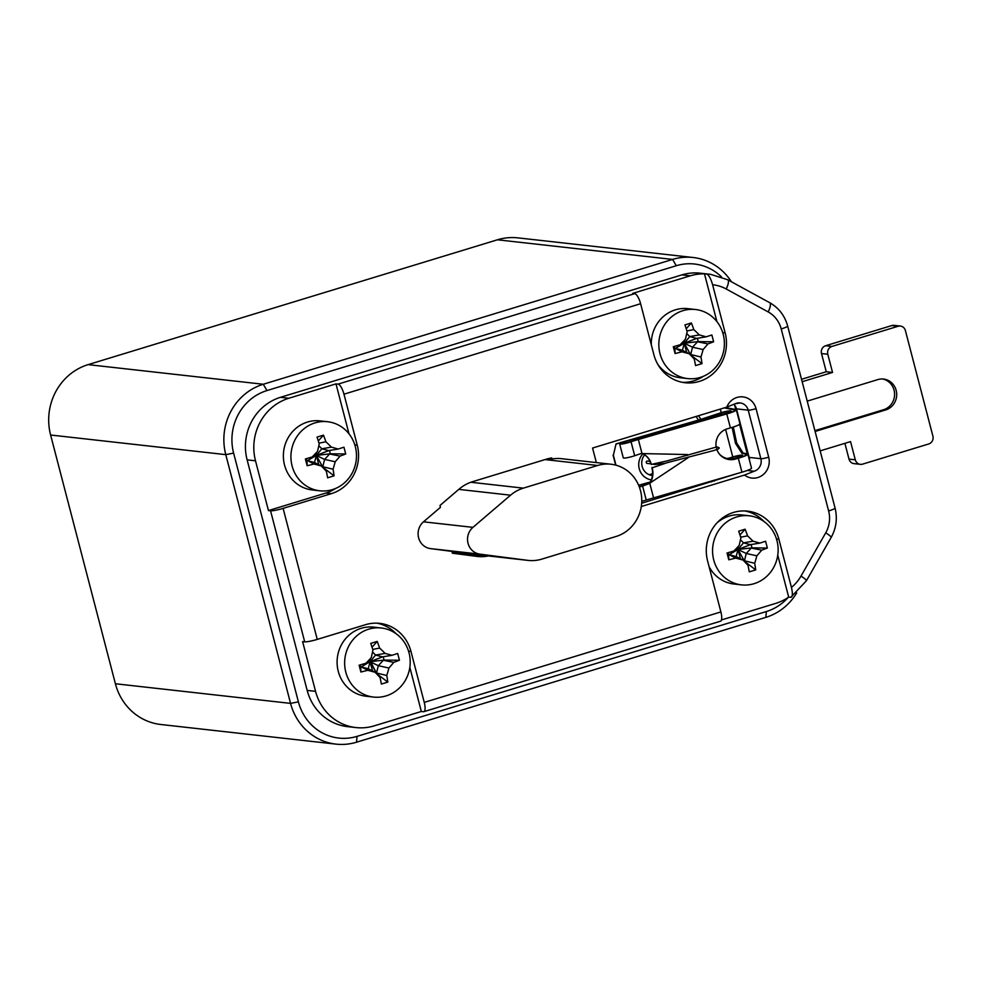 <?xml version="1.0" encoding="UTF-8"?>
<svg xmlns="http://www.w3.org/2000/svg" width="982" height="982" viewBox="0 0 982 982"><rect width="100%" height="100%" fill="white"/><g stroke="black" fill="none" stroke-linecap="round" stroke-linejoin="round"><path stroke-width="1.47" d="M382.673 656.823L370.067 661.708L383.962 660.064A12.889 12.152 96.4 0 0 383.631 658.333A12.889 12.152 96.4 0 0 383.115 656.762M387.804 682.097L376.707 673.677L370.067 661.708L383.962 660.064L399.441 660.26L397.673 653.46A72.668 3.683 164 0 1 391.928 655.313A72.668 11.121 -168.4 0 0 385.116 653.411A72.668 22.611 -139.2 0 0 379.629 648.083A72.668 27.815 -107.6 0 0 377.198 641.418L370.766 643.37A72.668 16.952 73.7 0 1 372.939 650.121A72.668 16.031 104.4 0 1 371.257 657.633A72.668 11.195 134.5 0 1 365.955 663.231A72.668 3.683 164 0 1 359.117 665.219L360.885 672.019A72.668 14.546 -13.2 0 0 367.796 670.289A72.668 4.542 16 0 0 375.075 672.253A72.668 6.948 44.4 0 1 380.083 677.531A72.668 16.952 73.7 0 1 381.36 684.061L387.804 682.097A72.668 27.815 -107.6 0 0 386.773 675.493A72.668 31.682 -74.9 0 0 388.921 668.03A72.668 26.845 -42.6 0 0 393.77 662.371A72.668 14.546 -13.2 0 0 399.441 660.26M345.811 672.179A34.763 32.762 -83.6 0 1 381.298 627.989A34.763 32.762 -83.6 0 1 409.04 652.883A34.763 32.762 -83.6 0 1 373.553 697.073A34.763 32.762 -83.6 0 1 345.811 672.179M385.116 653.411L375.554 655.055L382.44 656.872L391.928 655.313M379.629 648.083L372.718 649.409M372.546 651.962L375.554 655.055L370.067 661.708L370.128 658.848M372.031 647.236L377.198 641.418M360.885 672.019L360.738 667.159L370.067 661.708L370.165 658.799M388.921 668.03L378.328 665.698L370.067 661.708L382.44 656.872M393.77 662.371L383.324 660.26L378.328 665.698L376.536 673.001L386.773 675.493M369.502 659.511L376.707 673.677A12.889 12.152 96.4 0 1 376.523 673.762M368.545 660.518L370.067 661.708L368.25 668.767L375.075 672.253M368.25 668.767L361.376 666.962L367.796 670.289M366.814 662.334L370.067 661.708L360.738 667.159A12.889 12.152 96.4 0 1 360.185 665.489A12.889 12.152 96.4 0 1 360.05 664.949M372.509 670.939L370.067 661.708L366.789 662.359M373.553 697.073L366.016 696.226A34.763 32.762 -83.6 0 1 338.262 671.332A34.763 32.762 -83.6 0 1 373.749 627.142L381.298 627.989M349.003 433.823L335.991 383.876L288.855 398.25A50.561 47.664 96.4 0 0 255.504 460.816L268.467 510.566L270.553 510.8A10.115 1.277 -14.6 0 0 283.111 508.369L317.247 639.405A10.115 1.277 165.4 0 1 304.69 641.835L302.603 641.602L315.553 691.353A50.561 47.664 96.4 0 0 355.914 727.564A50.561 47.664 96.4 0 0 374.191 725.858L421.327 711.484L409.838 667.367M396.102 633.721A39.182 36.935 96.4 0 0 376.953 623.165M268.467 510.566L325.95 493.025A39.182 36.935 96.4 0 0 335.537 488.484M319.825 490.804L312.288 489.957A34.763 32.762 -83.6 0 1 284.535 465.051A34.763 32.762 -83.6 0 1 320.022 420.873L327.571 421.72A34.763 32.762 -83.6 0 1 355.312 446.614A34.763 32.762 -83.6 0 1 319.825 490.804A34.763 32.762 -83.6 0 1 292.084 465.898A34.763 32.762 -83.6 0 1 327.571 421.72M721.463 619.949L775.62 603.427A50.561 47.664 96.4 0 0 788.681 597.093L777.756 555.149M764.021 521.516A39.182 36.935 96.4 0 0 744.884 510.947M716.848 523.05A34.763 32.762 -83.6 0 1 741.668 514.936L749.217 515.783A34.763 32.762 -83.6 0 1 776.971 540.677A34.763 32.762 -83.6 0 1 741.471 584.867A34.763 32.762 -83.6 0 1 713.73 559.961A34.763 32.762 -83.6 0 1 749.217 515.783M741.471 584.867L733.935 584.02A34.763 32.762 -83.6 0 1 709.09 566.651M704.487 273.843A50.561 47.664 96.4 0 0 690.285 275.819L681.901 274.886A50.561 47.664 -83.6 0 1 700.166 273.18L710.649 274.346A50.561 47.664 96.4 0 0 706.574 274.076L704.487 273.843L716.921 321.617M682.441 382.342A39.182 36.935 96.4 0 0 703.456 376.266M781.218 328.945A10.115 1.277 -14.6 0 0 787.65 326.024L835.056 508.025A10.115 1.277 165.4 0 1 828.624 510.947L781.218 328.945A27.803 26.207 96.4 0 0 768.182 311.932L726.214 288.99A40.446 38.126 96.4 0 0 712.613 284.743L725.158 332.947A39.182 36.935 96.4 0 1 685.154 382.747A39.182 36.935 96.4 0 1 653.877 354.686L640.608 303.72A10.115 3.13 73 0 0 634.728 293.643L632.629 293.409L690.285 275.819M651.299 344.78A34.763 32.762 -83.6 0 1 687.94 308.655L695.489 309.502A34.763 32.762 -83.6 0 1 723.231 334.408A34.763 32.762 -83.6 0 1 687.744 378.586A34.763 32.762 -83.6 0 1 660.002 353.692A34.763 32.762 -83.6 0 1 695.489 309.502M687.744 378.586L680.207 377.739A34.763 32.762 -83.6 0 1 657.793 364.322M355.914 727.564L347.53 726.631A50.561 47.664 -83.6 0 1 307.17 690.42L247.12 459.871A50.561 47.664 -83.6 0 1 280.471 397.317L681.901 274.886M283.111 508.369L331.4 493.639A39.182 36.935 96.4 0 0 357.239 445.153L343.97 394.187A10.115 3.13 -107 0 0 338.09 384.109L335.991 383.876M788.681 597.093L790.78 597.326C792.658 597.117 792.879 593.815 791.443 587.408L778.898 539.216A39.182 36.935 96.4 0 0 747.609 511.143A39.182 36.935 96.4 0 0 707.605 560.955L720.886 611.921A10.115 3.13 73 0 1 720.481 621.213L423.843 711.68A10.115 3.13 -107 0 0 424.249 702.388L410.967 651.422A39.182 36.935 96.4 0 0 379.69 623.361A39.182 36.935 96.4 0 0 365.537 624.687L317.247 639.405M735.579 403.7L740.133 402.927A10.115 9.538 -83.6 0 0 736.488 403.271L726.803 407.1L592.563 448.038L596.356 462.583M641.295 506.528L744.503 475.043L754.188 471.225L747.327 470.452M611 464.228A36.972 34.849 -83.6 0 1 641.663 497.714A36.972 34.849 -83.6 0 1 616.131 536.454L541.831 559.114A37.917 35.745 -83.6 0 1 528.12 560.403A37.917 35.745 -83.6 0 1 527.543 560.329L479.928 554.143A15.172 14.3 -83.6 0 1 468.046 543.304A15.172 14.3 -83.6 0 1 472.943 527.359L510.566 495.186A37.917 35.745 -83.6 0 1 523.345 488.14L597.633 465.48A36.972 34.849 -83.6 0 1 611 464.228L561.544 458.692A36.972 34.849 96.4 0 0 551.982 459.011L551.7 457.943A38.237 36.039 96.4 0 0 546.728 459.073L472.428 481.732A39.182 36.935 96.4 0 0 459.232 489.011L439.973 505.485L440.452 507.313L423.5 521.823A15.172 14.3 96.4 0 0 418.602 537.768A15.172 14.3 96.4 0 0 430.472 548.607L451.941 551.393L452.407 553.222L476.786 556.389A39.182 36.935 96.4 0 0 477.387 556.463A39.182 36.935 96.4 0 0 488.398 555.947M712.613 284.743C710.698 278.287 708.685 274.739 706.574 274.076M749.462 460.263A10.115 9.538 96.4 0 0 749.119 457.391L736.475 408.856A10.115 9.538 96.4 0 0 734.02 404.412M790.78 597.326L806.418 580.743A10.115 1.399 -150.3 0 0 800.993 576.103A40.446 38.126 -83.6 0 1 791.443 587.408M421.327 711.484L423.426 711.717A10.115 3.13 -107 0 0 423.843 711.68M815.109 431.466L885.739 409.924A15.798 14.89 96.4 0 0 896.652 393.365A15.798 14.89 96.4 0 0 883.542 379.052A15.798 14.89 96.4 0 0 877.834 379.592L807.204 401.135M820.166 450.873L850.547 441.605L855.297 459.809A6.322 5.953 96.4 0 0 862.626 464.13L928.727 443.962A6.322 5.953 96.4 0 0 932.9 436.143L905.404 330.578A6.322 5.953 96.4 0 0 898.076 326.27L831.963 346.425A6.322 5.953 96.4 0 0 827.789 354.244L832.54 372.448L802.147 381.716M814.9 430.656L883.64 409.69A15.798 14.89 96.4 0 0 894.577 393.696A15.798 14.89 96.4 0 0 882.487 378.978M827.789 354.244L821.504 353.545L826.255 371.748L801.521 379.285M826.255 371.748L832.54 372.448M898.076 326.27L891.791 325.558A6.322 5.953 -83.6 0 1 894.074 325.349L900.359 326.049M891.791 325.558L825.678 345.725A6.322 5.953 -83.6 0 0 821.504 353.545M844.901 443.336L849 459.11A6.322 5.953 -83.6 0 0 854.045 463.639L860.342 464.339M731.394 281.76A56.87 53.617 96.4 0 0 693.157 257.505A56.87 53.617 96.4 0 0 672.596 259.42L497.432 239.792L88.122 364.629L263.286 384.257A56.87 53.617 96.4 0 0 225.774 454.641L290.562 703.382L298.405 701.86A50.561 47.664 96.4 0 0 357.043 736.365L766.353 611.54A50.561 47.664 96.4 0 0 788.19 597.424M298.405 701.86L233.618 453.119A50.561 47.664 96.4 0 1 266.969 390.566L676.279 265.729A50.561 47.664 96.4 0 1 721.512 276.924M335.967 744.123L160.803 724.495A56.87 53.617 -83.6 0 1 115.397 683.754L290.562 703.382A56.87 53.617 96.4 0 0 335.967 744.123A56.87 53.617 96.4 0 0 356.527 742.208L765.837 617.371A56.87 53.617 96.4 0 0 796.697 592.956M497.432 239.792A56.87 53.617 -83.6 0 1 517.993 237.877L693.157 257.505M266.969 390.566L263.286 384.257L672.596 259.42L676.279 265.729M115.397 683.754L50.61 435.014A56.87 53.617 -83.6 0 1 88.122 364.629M716.651 449.007L716.639 446.957L666.753 460.975L651.275 464.4L650.342 462.227M650.894 463.835L647.236 463.418A1.203 1.129 -83.6 0 1 646.279 462.559A1.203 1.129 -83.6 0 1 647.506 461.037L649.974 461.319M649.151 474.699A12.643 11.919 96.4 0 0 652.576 473.52M658.91 465.259A12.643 11.919 96.4 0 0 659.106 464.314M639.307 486.9A6.322 0.798 -14.6 0 0 641.921 486.102L649.568 483.475C652.551 478.565 653.337 473.385 651.913 467.923L667.195 462.682L711.238 451.204C718.002 449.461 720.457 448.222 718.615 447.485L716.136 446.663M716.222 447.166A15.798 15.393 -71.2 0 1 727.429 428.766L730.412 427.907A12.643 1.596 -14.6 0 0 739.962 423.807L736.328 409.85A12.643 1.596 -14.6 0 0 735.825 409.568L725.33 407.542M726.14 458.84A15.798 15.393 108.8 0 0 735.064 458.999L738.047 458.152A11.379 1.436 -14.6 0 0 746.639 454.457A11.379 1.436 -14.6 0 0 746.185 454.2L741.962 453.389L735.506 443.361L732.106 427.403M641.749 501.336A7.586 0.957 -14.6 0 0 646.23 500.022L741.95 472.195L738.317 458.238L735.334 459.097A15.798 15.393 -71.2 0 1 716.86 449.51M653.472 497.518L649.838 483.561A20.217 19.701 108.8 0 0 650.342 482.837C653.042 477.878 653.607 472.735 652.06 467.395M688.112 457.735L650.342 482.837M687.67 455.366L687.449 454.543L642.719 453.586A20.217 19.701 108.8 0 0 641.933 453.23L638.3 439.273L726.778 413.95A12.643 1.596 -14.6 0 0 736.328 409.85M738.317 458.238A12.643 1.596 -14.6 0 0 747.867 454.138A12.643 1.596 -14.6 0 0 747.363 453.856L743.153 453.046L736.684 442.992L733.296 427.035M724.176 407.898L734.646 409.911A11.379 1.436 165.4 0 1 735.101 410.169A11.379 1.436 165.4 0 1 726.508 413.864L630.383 441.814A6.322 0.798 165.4 0 1 624.184 443.447A6.322 0.798 165.4 0 1 620.87 443.594A6.322 0.798 165.4 0 1 625.853 441.483L725.047 413.582A7.586 0.957 -14.6 0 0 731.025 411.053A7.586 0.957 -14.6 0 0 720.162 412.992L699.577 419.78L616.045 443.889L613.369 455.267L616.045 443.889M650.821 463.737C649.581 458.987 646.537 455.452 641.676 453.144M649.568 483.475L642.596 486.065A7.586 0.957 -14.6 0 1 639.356 487.06M651.275 464.4C650.207 459.674 647.359 456.065 642.719 453.586M638.644 485.255L650.477 481.929M638.705 485.403L650.366 482.125M616.34 443.974L700.031 419.817L720.751 412.992A6.322 0.798 165.4 0 1 729.798 411.36A6.322 0.798 165.4 0 1 724.814 413.471L625.632 441.384A7.586 0.957 -14.6 0 0 619.654 443.913L623.288 457.87A7.586 0.957 -14.6 0 0 627.265 457.686A7.586 0.957 -14.6 0 0 634.691 455.734L641.933 453.23M619.654 443.913A7.586 0.957 -14.6 0 0 623.631 443.741A7.586 0.957 -14.6 0 0 631.058 441.777L638.3 439.273M615.947 465.173L613.369 455.267M651.361 479.94A15.798 15.344 -73.5 0 1 642.915 453.745M651.373 479.903A15.798 15.344 -73.5 0 1 649.47 479.498M615.665 465.1L613.087 455.182M741.95 472.195A12.643 1.596 -14.6 0 0 751.5 468.095L747.867 454.138M724.151 457.526A15.798 15.491 114.5 0 0 734.548 458.275L736.353 457.759A6.322 0.798 -14.6 0 0 741.336 455.648A6.322 0.798 -14.6 0 0 732.29 457.281L730.682 457.808A15.798 13.994 -90.6 0 1 726.901 458.434A15.798 13.994 -90.6 0 1 726.852 458.434M726.815 458.434A15.798 13.994 89.4 0 0 730.092 457.821L730.682 457.808M736.758 458.52L736.586 457.87A7.586 0.957 -14.6 0 0 742.564 455.341A7.586 0.957 -14.6 0 0 731.7 457.281L730.092 457.821M736.586 457.87L734.782 458.373A15.798 15.491 -65.5 0 1 719.364 454.015M747.265 453.831L739.593 424.359M735.727 409.543L734.561 405.026M735.088 405.75L736.107 409.641M739.863 424.101L747.633 453.93M474.404 554.376A39.182 36.935 -83.6 0 1 466.192 554.953M551.982 459.011L548.373 458.619M737.101 473.582L641.663 503.263M711.925 480.787A35.389 33.363 -83.6 0 1 711.717 481.904M452.395 553.148L469.703 555.407A39.182 36.935 96.4 0 0 470.317 555.481A39.182 36.935 96.4 0 0 480.689 555.088M472.268 555.8A39.182 36.935 96.4 0 0 480.849 555.1M696.054 416.478A35.389 33.363 -83.6 0 1 698.398 420.124M644.634 454.813A12.643 11.919 96.4 0 0 642.154 466.438A12.643 11.919 96.4 0 0 652.244 475.497A12.643 11.919 96.4 0 0 652.429 475.509M452.051 551.835L453.782 552.068A37.917 35.745 96.4 0 0 454.371 552.13L528.12 560.403M732.768 456.949L725.6 429.416M721.23 412.661L720.297 409.077M698.533 415.717A37.917 35.745 -83.6 0 1 700.767 419.388M714.454 480.063A37.917 35.745 -83.6 0 1 714.282 481.119M754.692 563.275A72.668 31.682 -74.9 0 0 756.852 555.812L746.246 553.48L744.454 560.796L754.692 563.275A72.668 27.815 -107.6 0 1 755.723 569.891L749.278 571.855A72.668 16.952 73.7 0 0 748.002 565.313A72.668 6.948 44.4 0 0 742.993 560.047A72.668 4.542 16 0 1 735.714 558.083A72.668 14.546 -13.2 0 1 728.804 559.801L727.036 553.013A72.668 3.683 164 0 0 733.873 551.025A72.668 11.195 134.5 0 0 739.176 545.415A72.668 16.031 104.4 0 0 740.87 537.903A72.668 16.952 73.7 0 0 738.685 531.164L745.117 529.2A72.668 27.815 -107.6 0 1 747.56 535.865L740.649 537.203M759.847 543.107A72.668 11.121 -168.4 0 0 753.034 541.192L743.484 542.85L750.358 544.654L759.847 543.107A72.668 3.683 164 0 0 765.592 541.254L767.372 548.042A72.668 14.546 -13.2 0 1 761.688 550.165L751.242 548.054L746.246 553.48L737.985 549.49L738.047 546.643M756.852 555.812A72.668 26.845 -42.6 0 0 761.688 550.165M755.723 569.891L744.626 561.471L737.985 549.49L738.096 546.581M750.592 544.617L737.985 549.49L744.626 561.471A12.889 12.152 96.4 0 1 744.442 561.557M728.804 559.801L728.656 554.94L737.985 549.49L751.893 547.858L767.372 548.042M751.034 544.544A12.889 12.152 96.4 0 1 751.549 546.127A12.889 12.152 96.4 0 1 751.893 547.858L737.985 549.49L743.484 542.85L740.465 539.744M753.034 541.192A72.668 22.611 -139.2 0 0 747.56 535.865M739.949 535.03L745.117 529.2M737.421 547.293L737.985 549.49L750.358 544.654M736.463 548.312L737.985 549.49L736.181 556.548L742.993 560.047M736.181 556.548L729.295 554.744L735.714 558.083M734.732 550.129L737.985 549.49L728.656 554.94A12.889 12.152 96.4 0 1 728.104 553.283A12.889 12.152 96.4 0 1 727.969 552.743M740.428 558.733L737.985 549.49L734.708 550.153M700.964 357.006A72.668 31.682 -74.9 0 0 703.112 349.543L692.519 347.211L690.727 354.514L700.964 357.006A72.668 27.815 -107.6 0 1 701.995 363.622L695.551 365.586A72.668 16.952 73.7 0 0 694.274 359.044A72.668 6.948 44.4 0 0 689.266 353.765A72.668 4.542 16 0 1 681.987 351.814A72.668 14.546 -13.2 0 1 675.076 353.532L673.308 346.732A72.668 3.683 164 0 0 680.145 344.756A72.668 11.195 134.5 0 0 685.448 339.146A72.668 16.031 104.4 0 0 687.13 331.634A72.668 16.952 73.7 0 0 684.957 324.895L691.389 322.931A72.668 27.815 -107.6 0 1 693.82 329.596L686.909 330.934M706.119 336.826A72.668 11.121 -168.4 0 0 699.307 334.923L689.745 336.58L696.631 338.385L706.119 336.826A72.668 3.683 164 0 0 711.864 334.972L713.632 341.773A72.668 14.546 -13.2 0 1 707.961 343.884L697.515 341.785L692.519 347.211L684.258 343.221L684.319 340.361M703.112 349.543A72.668 26.845 -42.6 0 0 707.961 343.884M701.995 363.622L690.898 355.202L684.258 343.221L684.356 340.312M696.864 338.348L684.258 343.221L690.898 355.202A12.889 12.152 96.4 0 1 690.714 355.288M675.076 353.532L674.929 348.671L684.258 343.221L698.153 341.589L713.632 341.773M697.306 338.274A12.889 12.152 96.4 0 1 697.821 339.846A12.889 12.152 96.4 0 1 698.153 341.589L684.258 343.221L689.745 336.58L686.737 333.475M699.307 334.923A72.668 22.611 -139.2 0 0 693.82 329.596M686.222 328.749L691.389 322.931M683.693 341.024L684.258 343.221L696.631 338.385M682.736 342.043L684.258 343.221L682.441 350.279L689.266 353.765M682.441 350.279L675.567 348.475L681.987 351.814M681.005 343.847L684.258 343.221L674.929 348.671A12.889 12.152 96.4 0 1 674.376 347.002A12.889 12.152 96.4 0 1 674.241 346.462M686.7 352.464L684.258 343.221L680.98 343.884M333.045 469.212A72.668 31.682 -74.9 0 0 335.193 461.761L324.6 459.416L322.808 466.732L333.045 469.212A72.668 27.815 -107.6 0 1 334.076 475.828L327.632 477.792A72.668 16.952 73.7 0 0 326.355 471.25A72.668 6.948 44.4 0 0 321.335 465.984A72.668 4.542 16 0 1 314.056 464.02A72.668 14.546 -13.2 0 1 307.157 465.738L305.39 458.95A72.668 3.683 164 0 0 312.227 456.961A72.668 11.195 134.5 0 0 317.53 451.364A72.668 16.031 104.4 0 0 319.211 443.852A72.668 16.952 73.7 0 0 317.039 437.1L323.471 435.136A72.668 27.815 -107.6 0 1 325.901 441.802L318.99 443.14M338.201 449.044A72.668 11.121 -168.4 0 0 331.388 447.129L321.826 448.786L328.712 450.591L338.201 449.044A72.668 3.683 164 0 0 343.945 447.191L345.713 453.979A72.668 14.546 -13.2 0 1 340.03 456.102L329.596 453.991L324.6 459.416L316.339 455.427L316.388 452.579M335.193 461.761A72.668 26.845 -42.6 0 0 340.03 456.102M334.076 475.828L322.98 467.407L316.339 455.427L316.437 452.53M328.945 450.554L316.339 455.427L322.98 467.407A12.889 12.152 96.4 0 1 322.796 467.493M307.157 465.738L306.998 460.877L316.339 455.427L330.234 453.794L345.713 453.979M329.387 450.48A12.889 12.152 96.4 0 1 329.903 452.064A12.889 12.152 96.4 0 1 330.234 453.794L316.339 455.427L321.826 448.786L318.819 445.681M331.388 447.129A72.668 22.611 -139.2 0 0 325.901 441.802M318.303 440.967L323.471 435.136M315.774 453.242L316.339 455.427L328.712 450.591M314.817 454.249L316.339 455.427L314.522 462.497L321.335 465.984M314.522 462.497L307.648 460.681L314.056 464.02M318.782 464.67L316.339 455.427L313.062 456.09L316.339 455.427L306.998 460.877A12.889 12.152 96.4 0 1 306.445 459.22A12.889 12.152 96.4 0 1 306.323 458.68M315.553 691.353L307.17 690.42M270.553 510.8L304.69 641.835M255.504 460.816L247.12 459.871M325.95 493.025L331.4 493.639M354.821 444.883L357.239 445.153M828.624 510.947A27.803 26.207 -83.6 0 1 825.727 532.821L800.993 576.103M424.249 702.388L720.886 611.921M640.608 303.72L343.97 394.187M726.803 407.1A16.436 15.491 -83.6 0 1 742.085 396.814A16.436 15.491 -83.6 0 1 756.054 408.659L768.697 457.195A16.436 15.491 -83.6 0 1 762.498 475.178A16.436 15.491 -83.6 0 1 744.503 475.043M768.182 311.932A10.115 3.142 -61.3 0 0 769.679 302.677L727.711 279.747L710.649 274.346M726.214 288.99A10.115 3.142 -61.3 0 0 727.711 279.747M722.74 332.665L725.158 332.947M634.728 293.643L338.09 384.109M288.855 398.25L280.471 397.317M835.056 508.025C837.572 518.349 836.271 528.169 831.153 537.461A10.115 1.399 -150.3 0 0 825.727 532.821M776.467 538.946L778.898 539.216M408.549 651.152L410.967 651.422M885.739 409.924L883.64 409.69M855.297 459.809L849 459.11M831.963 346.425L825.678 345.725M765.837 617.371L766.353 611.54M50.61 435.014L225.774 454.641L233.618 453.119M356.527 742.208L357.043 736.365M652.539 464.118L654.675 464.523A1.203 1.154 -79.3 0 1 653.84 463.835M730.412 427.907L726.778 413.95M741.962 453.389L743.153 453.046M634.691 455.734L631.058 441.777M646.23 500.022L642.596 486.065M732.658 458.68L732.29 457.281M721.144 414.514L720.751 412.992M725.219 414.232L725.047 413.582M626.258 443.005L625.853 441.483M734.831 410.623L734.646 409.911M746.369 454.912L746.185 454.2M597.633 465.48L545.047 459.588M470.844 482.26L523.345 488.14M479.928 554.143L430.472 548.607M453.782 552.068L527.543 560.329M423.5 521.823L472.943 527.359M510.566 495.186L458.803 489.38M768.697 457.195A6.322 0.798 165.4 0 1 760.854 458.704A10.115 9.538 -83.6 0 1 754.188 471.225M756.054 408.659A6.322 0.798 165.4 0 1 748.21 410.169L760.854 458.704L749.119 457.391M740.133 402.927A10.115 9.538 -83.6 0 1 748.21 410.169L736.475 408.856M787.65 326.024C784.778 315.652 778.787 307.882 769.679 302.677M831.153 537.461L806.418 580.743M654.675 464.523L665.268 463.283M742.883 456.581L742.564 455.341M731.344 412.293L731.025 411.053"/></g></svg>

